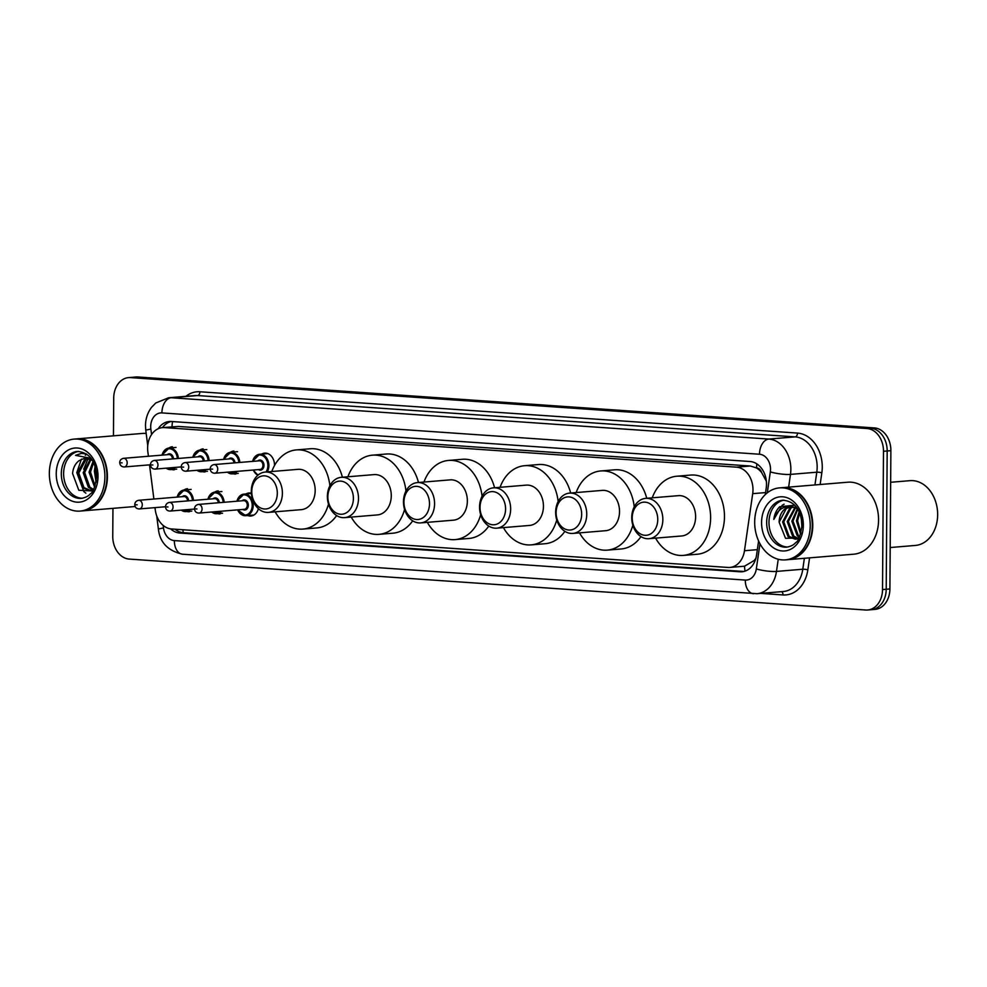 <?xml version="1.0" encoding="UTF-8"?>
<svg xmlns="http://www.w3.org/2000/svg" width="987" height="987" viewBox="0 0 987 987"><rect width="100%" height="100%" fill="white"/><g stroke="black" fill="none" stroke-linecap="round" stroke-linejoin="round"><path stroke-width="1.48" d="M258.384 508.663A11.56 8.871 85.3 0 1 250.92 516.004A11.56 8.871 85.3 0 1 247.786 515.547M220.15 513.882A11.56 8.871 85.3 0 1 217.671 513.635M189.381 511.747A11.56 8.871 85.3 0 1 186.901 511.5M261.666 454.106A11.56 8.871 85.3 0 1 264.676 453.132A11.56 8.871 85.3 0 1 274.522 465.259A11.56 8.871 85.3 0 1 274.522 465.482M235.819 474.031A11.56 8.871 85.3 0 1 233.339 473.785M205.062 471.909A11.56 8.871 85.3 0 1 202.569 471.663M174.292 469.775A11.56 8.871 85.3 0 1 171.8 469.528M154.984 507.639L155.292 509.983A21.665 16.619 -94.7 0 0 171.578 528.97L727.937 567.451A21.665 16.619 -94.7 0 0 729.874 567.439A21.665 16.619 -94.7 0 0 744.469 550.734L752.699 493.66A21.665 16.619 -94.7 0 0 752.982 489.922A21.665 16.619 -94.7 0 0 736.475 467.159L164.447 427.605A21.665 16.619 -94.7 0 0 162.497 427.618A21.665 16.619 -94.7 0 0 147.853 451.824L148.42 456.253M766.368 481.249L761.668 472.637A7.217 5.54 -94.7 0 0 756.585 467.887A21.665 13.806 -86 0 1 756.844 463.902M756.585 467.887L756.289 467.863A21.665 16.619 85.3 0 1 761.668 472.637M729.874 567.439L744.556 566.193L754.13 560.554L755.845 558.445M756.289 467.863L750.354 466.012L178.326 426.446L162.497 427.618M149.518 464.865L153.886 499.027M245.997 493.944A11.56 8.871 85.3 0 1 249.008 492.969A11.56 8.871 85.3 0 1 251.364 493.192M214.734 492.143A11.56 8.871 85.3 0 1 218.238 490.847M183.964 490.008A11.56 8.871 85.3 0 1 187.468 488.713M230.403 452.293A11.56 8.871 85.3 0 1 233.907 450.997M199.633 450.171A11.56 8.871 85.3 0 1 203.137 448.875M168.863 448.036A11.56 8.871 85.3 0 1 172.38 446.753M765.283 494.573L766.233 487.997A21.665 16.619 -94.7 0 0 766.517 484.272A21.665 16.619 -94.7 0 0 749.997 461.509L171.294 421.486A21.665 16.619 -94.7 0 0 169.345 421.498A21.665 16.619 -94.7 0 0 158.204 428.74M113.456 435.835L113.715 398.045A21.665 16.619 85.3 0 1 128.594 377.614A21.665 16.619 85.3 0 1 130.531 377.602L866.981 428.531A21.665 16.619 85.3 0 1 883.488 451.281L882.526 589.56A21.665 16.619 85.3 0 1 867.647 610.003A21.665 16.619 85.3 0 1 865.71 610.015L129.26 559.086A21.665 16.619 85.3 0 1 112.752 536.323L112.95 508.354M128.594 377.614L135.972 376.997A21.665 16.619 85.3 0 1 137.921 376.985L874.359 427.914A21.665 16.619 85.3 0 1 890.879 450.677L889.904 588.955L886.215 589.264A21.665 16.619 85.3 0 1 871.348 609.695A21.665 16.619 85.3 0 0 886.215 589.264L887.177 450.973L886.215 589.264L882.526 589.56M874.359 427.914L870.67 428.222A21.665 16.619 85.3 0 1 887.177 450.973A21.665 16.619 85.3 0 0 870.67 428.222L134.232 377.293L866.981 428.531M132.283 377.305A21.665 16.619 85.3 0 1 134.232 377.293A21.665 16.619 85.3 0 0 132.283 377.305M170.628 528.872A21.665 16.619 -94.7 0 0 179.72 533.029L740.028 571.781A21.665 16.619 -94.7 0 0 741.965 571.769A21.665 16.619 -94.7 0 0 756.56 555.064L758.596 540.925M162.448 427.618A21.665 16.619 85.3 0 1 171.207 421.474M743.803 571.485A21.665 16.619 85.3 0 1 743.717 571.473L183.422 532.721A21.665 16.619 85.3 0 1 175.057 529.217M889.904 588.955A21.665 16.619 85.3 0 1 875.037 609.386L867.647 610.003M890.656 482.273L909.965 480.669A32.497 24.934 85.3 0 1 937.65 514.782A32.497 24.934 85.3 0 1 915.344 545.441L890.2 547.538M781.778 487.701A36.112 27.71 85.3 0 1 782.012 487.677A36.112 27.71 85.3 0 1 812.77 525.59A36.112 27.71 85.3 0 1 787.984 559.654A36.112 27.71 85.3 0 1 787.762 559.666M782.012 487.677L847.796 482.211A36.112 27.71 85.3 0 1 878.566 520.112A36.112 27.71 85.3 0 1 853.78 554.188L787.984 559.654M779.471 487.886L781.544 487.714A36.112 27.71 85.3 0 1 812.301 525.627A36.112 27.71 85.3 0 1 787.527 559.691L785.455 559.863A36.112 27.71 85.3 0 1 754.685 521.95A36.112 27.71 85.3 0 1 779.471 487.886A36.112 27.71 85.3 0 1 810.228 525.8A36.112 27.71 85.3 0 1 785.455 559.863M787.836 547.008A23.552 18.062 85.3 0 1 768.972 522.234A23.552 18.062 85.3 0 1 783.949 500.175M797.804 538.865L795.263 539.198L788.008 536.546L782.605 521.95L789.748 508.219L792.586 506.899M795.843 539.124L789.168 536.459L783.752 521.852L790.895 508.12L793.178 506.997M798.791 538.112L795.263 539.198M798.113 538.458L793.782 536.064L788.379 521.469L795.559 507.713M797.545 538.68L792.623 536.163L787.219 521.568L794.954 507.478M799.63 536.644L798.397 535.682L792.993 521.087L797.804 509.267M799.334 537.261L797.249 535.781L791.833 521.185L797.385 508.663M800.951 532.992L797.607 520.704L799.643 512.833M800.605 534.127L796.447 520.803L799.149 511.735M801.925 527.564L801.308 518.101M794.708 505.233L779.767 506.713C776.473 509.884 774.487 514.104 773.808 519.396C777.225 509.958 783.222 505.776 791.808 506.825A16.323 12.523 85.3 0 0 790.34 506.837A16.323 12.523 85.3 0 0 779.138 522.234L785.553 538.322L799.001 537.94M779.138 522.234L786.281 508.515L790.858 506.812M791.451 506.738L796.706 507.614M791.808 506.825L797.459 508.712M773.808 519.396L782.21 505.245L784.097 504.209M632.211 517.842A16.606 12.745 85.3 0 1 645.091 502.161A16.606 12.745 85.3 0 1 657.749 519.606A16.606 12.745 85.3 0 1 644.869 535.287A16.606 12.745 85.3 0 1 632.211 517.842M631.742 517.459A20.221 15.508 85.3 0 1 645.609 498.373A20.221 15.508 85.3 0 1 662.845 519.606A20.221 15.508 85.3 0 1 648.965 538.692A20.221 15.508 85.3 0 1 631.742 517.459M648.965 538.692L681.746 535.966A20.221 15.508 -94.7 0 0 695.613 516.88A20.221 15.508 -94.7 0 0 678.39 495.659L645.609 498.373M652.259 497.83A39.727 30.474 85.3 0 1 676.774 476.227A39.727 30.474 85.3 0 1 710.615 517.916A39.727 30.474 85.3 0 1 683.362 555.397A39.727 30.474 85.3 0 1 655.602 538.137M676.774 476.227L690.629 475.068A39.727 30.474 85.3 0 1 724.47 516.769A39.727 30.474 85.3 0 1 697.204 554.25L683.362 555.397M556.113 512.574A16.606 12.745 85.3 0 1 569.005 496.893A16.606 12.745 85.3 0 1 581.664 514.35A16.606 12.745 85.3 0 1 568.771 530.031A16.606 12.745 85.3 0 1 556.113 512.574M555.644 512.191A20.221 15.508 85.3 0 1 569.524 493.118A20.221 15.508 85.3 0 1 586.747 514.35A20.221 15.508 85.3 0 1 572.879 533.424A20.221 15.508 85.3 0 1 555.644 512.191M572.879 533.424L605.66 530.698A20.221 15.508 -94.7 0 0 619.528 511.624A20.221 15.508 -94.7 0 0 602.304 490.391L569.524 493.118M576.161 492.562A39.727 30.474 85.3 0 1 600.688 470.959A39.727 30.474 85.3 0 1 634.234 506.812M600.688 470.959L614.543 469.812A39.727 30.474 85.3 0 1 646.744 498.287M632.84 525.183A39.727 30.474 85.3 0 1 607.264 550.129A39.727 30.474 85.3 0 1 579.517 532.869M640.97 536.607A39.727 30.474 85.3 0 1 621.119 548.982L607.264 550.129M480.027 507.318A16.606 12.745 85.3 0 1 492.92 491.637A16.606 12.745 85.3 0 1 505.578 509.082A16.606 12.745 85.3 0 1 492.686 524.763A16.606 12.745 85.3 0 1 480.027 507.318M479.559 506.936A20.221 15.508 85.3 0 1 493.438 487.849A20.221 15.508 85.3 0 1 510.661 509.082A20.221 15.508 85.3 0 1 496.782 528.156A20.221 15.508 85.3 0 1 479.559 506.936M496.782 528.156L529.563 525.442A20.221 15.508 -94.7 0 0 543.442 506.356A20.221 15.508 -94.7 0 0 526.219 485.135L493.438 487.849M500.076 487.307A39.727 30.474 85.3 0 1 524.603 465.704A39.727 30.474 85.3 0 1 558.148 501.556M524.603 465.704L538.458 464.544A39.727 30.474 85.3 0 1 570.659 493.019M556.754 519.915A39.727 30.474 85.3 0 1 531.179 544.873A39.727 30.474 85.3 0 1 503.432 527.613M564.872 531.339A39.727 30.474 85.3 0 1 545.034 543.726L531.179 544.873M403.942 502.05A16.606 12.745 85.3 0 1 416.835 486.369A16.606 12.745 85.3 0 1 429.493 503.826A16.606 12.745 85.3 0 1 416.6 519.507A16.606 12.745 85.3 0 1 403.942 502.05M403.473 501.667A20.221 15.508 85.3 0 1 417.353 482.594A20.221 15.508 85.3 0 1 434.576 503.826A20.221 15.508 85.3 0 1 420.696 522.9A20.221 15.508 85.3 0 1 403.473 501.667M420.696 522.9L453.477 520.174A20.221 15.508 -94.7 0 0 467.357 501.1A20.221 15.508 -94.7 0 0 450.134 479.867L417.353 482.594M423.991 482.038A39.727 30.474 85.3 0 1 448.517 460.435A39.727 30.474 85.3 0 1 482.063 496.288M448.517 460.435L462.36 459.288A39.727 30.474 85.3 0 1 494.573 487.763M480.669 514.659A39.727 30.474 85.3 0 1 455.093 539.605A39.727 30.474 85.3 0 1 427.334 522.345M488.787 526.083A39.727 30.474 85.3 0 1 468.948 538.458L455.093 539.605M327.857 496.794A16.606 12.745 85.3 0 1 340.737 481.113A16.606 12.745 85.3 0 1 353.395 498.558A16.606 12.745 85.3 0 1 340.515 514.239A16.606 12.745 85.3 0 1 327.857 496.794M327.388 496.412A20.221 15.508 85.3 0 1 341.268 477.326A20.221 15.508 85.3 0 1 358.491 498.558A20.221 15.508 85.3 0 1 344.611 517.632A20.221 15.508 85.3 0 1 327.388 496.412M344.611 517.632L377.392 514.918A20.221 15.508 -94.7 0 0 391.271 495.832A20.221 15.508 -94.7 0 0 374.036 474.611L341.268 477.326M347.905 476.783A39.727 30.474 85.3 0 1 372.432 455.167A39.727 30.474 85.3 0 1 405.965 491.032M372.432 455.167L386.275 454.02A39.727 30.474 85.3 0 1 418.488 482.495M404.584 509.391A39.727 30.474 85.3 0 1 379.008 534.349A39.727 30.474 85.3 0 1 351.249 517.089M412.702 520.815A39.727 30.474 85.3 0 1 392.851 533.202L379.008 534.349M251.771 491.526A16.606 12.745 85.3 0 1 264.652 475.845A16.606 12.745 85.3 0 1 277.31 493.303A16.606 12.745 85.3 0 1 264.43 508.984A16.606 12.745 85.3 0 1 251.771 491.526M251.303 491.144A20.221 15.508 85.3 0 1 265.17 472.07A20.221 15.508 85.3 0 1 282.393 493.303A20.221 15.508 85.3 0 1 268.526 512.376A20.221 15.508 85.3 0 1 251.303 491.144M268.526 512.376L301.306 509.65A20.221 15.508 -94.7 0 0 315.174 490.576A20.221 15.508 -94.7 0 0 297.951 469.343L265.17 472.07M271.82 471.515A39.727 30.474 85.3 0 1 296.334 449.912A39.727 30.474 85.3 0 1 329.88 485.764M296.334 449.912L310.189 448.764A39.727 30.474 85.3 0 1 342.403 477.239M328.486 504.135A39.727 30.474 85.3 0 1 302.923 529.081A39.727 30.474 85.3 0 1 275.163 511.821M336.616 515.559A39.727 30.474 85.3 0 1 316.765 527.934L302.923 529.081M76.443 438.919A36.112 27.71 85.3 0 1 76.665 438.894A36.112 27.71 85.3 0 1 107.423 476.807A36.112 27.71 85.3 0 1 82.649 510.871A36.112 27.71 85.3 0 1 82.414 510.884M76.665 438.894L142.461 433.429A36.112 27.71 85.3 0 1 146.175 433.441M74.124 439.104L76.209 438.931A36.112 27.71 85.3 0 1 106.966 476.844A36.112 27.71 85.3 0 1 82.192 510.908L80.107 511.081A36.112 27.71 85.3 0 1 49.35 473.168A36.112 27.71 85.3 0 1 74.124 439.104A36.112 27.71 85.3 0 1 104.893 477.017A36.112 27.71 85.3 0 1 80.107 511.081M82.501 498.225A23.552 18.062 85.3 0 1 63.624 473.464A23.552 18.062 85.3 0 1 78.602 451.392M90.372 490.342L83.981 487.664L78.787 473.044L86.14 459.3L88.09 458.301M93.753 488.972L89.644 490.44L82.526 487.775L77.319 473.168L84.672 459.424L87.374 458.153M93.247 489.281L89.854 487.171L84.648 472.563L91.038 459.486M92.531 489.651L88.386 487.294L83.179 472.674L90.298 459.091M95.036 486.023L90.508 472.07L93.605 462.558M94.604 487.122L89.04 472.193L93.037 461.46M96.689 476.82L96.381 471.564M96.344 480.792L94.912 471.7L95.554 467.665M92.433 460.423L85.005 458.054L78.96 460.732C75.234 463.68 73.1 467.924 72.569 473.464L78.8 490.268L92.605 490.971M86.387 453.946L81.415 453.366L75.53 455.365L90.952 458.276M75.53 455.365L81.588 453.354M83.685 469.244L88.213 458.326M95.406 468.27L95.529 467.554M85.857 493.155L83.883 491.662L76.801 472.625L81.415 459.14M85.326 455.241L86.844 454.267M96.097 482.187L94.394 471.169L95.097 466.172M765.567 492.587L752.699 493.66M745.062 571.115A21.665 13.806 -86 0 1 744.556 566.193M754.13 560.554A21.665 3.997 8.2 0 0 755.055 560.764M183.298 532.721A21.665 13.806 -86 0 1 182.854 529.748M764.691 477.461A21.665 3.997 8.2 0 0 765.789 477.733M172.022 426.828A21.665 13.806 -86 0 1 172.565 421.572M750.354 466.012L736.475 467.159M757.337 549.66L744.469 550.734M178.326 426.446L164.447 427.605M767.306 492.821L770.316 471.897A14.447 11.079 -94.7 0 0 770.514 469.417A14.447 11.079 -94.7 0 0 759.496 454.242L161.905 412.911A14.447 11.079 -94.7 0 0 150.703 426.544A14.447 11.079 -94.7 0 0 150.851 429.061L151.554 434.551M161.905 412.911A14.447 9.204 94 0 1 171.244 397.736L768.836 439.067A28.894 22.158 85.3 0 1 790.846 469.417A28.894 22.158 85.3 0 1 790.476 474.389L816.792 472.205A28.894 22.158 -94.7 0 0 817.162 467.221A28.894 22.158 -94.7 0 0 795.152 436.883L197.56 395.553A28.894 22.158 -94.7 0 0 194.97 395.565L168.641 397.761A28.894 22.158 85.3 0 1 171.244 397.736L197.56 395.553A3.615 2.295 -86 0 0 199.892 391.765L797.484 433.083A3.615 2.295 -86 0 1 795.152 436.883L768.836 439.067A14.447 9.204 94 0 0 759.496 454.242M168.641 397.761L155.786 402.98L151.554 407.323C147.581 412.665 145.558 418.784 145.484 425.681L145.755 430.122L150.851 429.061M797.484 433.083A32.497 24.934 85.3 0 1 822.257 467.221A32.497 24.934 85.3 0 1 821.838 472.822L820.148 484.506M809.562 557.865L807.835 569.857A32.497 24.934 85.3 0 1 783.036 594.939L760.693 593.384M185.889 396.33A32.497 24.934 85.3 0 1 199.892 391.765M883.488 451.281L890.879 450.677M130.531 377.602L137.921 376.985M778.237 559.234L776.473 571.424L802.789 569.228L804.368 558.297M163.163 525.417L163.484 527.922A14.447 11.079 -94.7 0 0 174.341 540.592L745.296 580.072A14.447 11.079 -94.7 0 0 756.326 568.931A14.447 2.665 8.2 0 0 776.473 571.424A28.894 22.158 85.3 0 1 757.029 593.693L783.345 591.509A28.894 22.158 -94.7 0 0 802.789 569.228A3.615 0.666 -171.8 0 1 807.835 569.857M770.316 471.897A14.447 2.665 8.2 0 0 790.476 474.389L788.638 487.122M814.954 484.938L816.792 472.205A3.615 0.666 -171.8 0 1 821.838 472.822M756.326 568.931L759.965 543.701M781.507 591.657A3.615 2.295 -86 0 1 783.036 594.939M156.711 515.893L158.389 528.995L163.484 527.922M174.341 540.592A14.447 9.204 94 0 0 182.583 554.225L757.029 593.693M745.296 580.072A14.447 9.204 94 0 0 753.537 593.718M743.717 571.473L740.028 571.781M183.422 532.721L179.72 533.029M766.665 522.431A23.552 18.062 85.3 0 1 782.814 500.212C794.547 501.236 800.951 509.539 802.049 525.096C800.482 535.67 798.36 541.505 795.682 542.616C793.819 544.898 790.821 546.416 786.713 547.156A23.552 18.062 85.3 0 1 766.665 522.431M761.569 522.431A27.155 20.838 85.3 0 1 782.654 496.794A27.155 20.838 85.3 0 1 803.344 525.318A27.155 20.838 85.3 0 1 782.272 550.956A27.155 20.838 85.3 0 1 761.569 522.431M61.317 473.649A23.552 18.062 85.3 0 1 77.479 451.429C89.2 452.453 95.603 460.756 96.701 476.326C95.134 486.887 93.025 492.723 90.348 493.833C88.472 496.116 85.487 497.633 81.378 498.373A23.552 18.062 85.3 0 1 61.317 473.649M56.234 473.649A27.155 20.838 85.3 0 1 77.307 448.012A27.155 20.838 85.3 0 1 98.009 476.536A27.155 20.838 85.3 0 1 76.924 502.173A27.155 20.838 85.3 0 1 56.234 473.649M252.61 461.385A10.832 8.315 85.3 0 1 259.655 454.267A10.832 8.315 85.3 0 1 268.883 465.642A10.832 8.315 85.3 0 1 267.243 471.897M253.165 470.034L257.903 475.203A10.832 8.315 85.3 0 1 253.326 470.022M253.474 470.009A10.117 7.76 -94.7 0 0 258.347 474.833M266.009 471.996A10.117 7.76 -94.7 0 0 267.872 465.642A10.117 7.76 -94.7 0 0 261.432 455.241A10.117 7.76 -94.7 0 0 252.758 461.373M257.743 460.954A5.058 3.874 85.3 0 1 261.839 460.695A5.058 3.874 85.3 0 1 263.985 465.37A5.058 3.874 85.3 0 1 258.458 469.59M214.747 473.229L259.988 469.467A4.33 3.319 -94.7 0 0 262.961 465.37A4.33 3.319 -94.7 0 0 259.273 460.83L214.031 464.581A4.33 3.319 85.3 0 1 217.72 469.133A4.33 3.319 85.3 0 1 214.747 473.229C212.032 473.106 210.515 471.65 210.219 468.837C210.354 466.53 211.625 465.124 214.031 464.581M211.526 469.059L212.637 469.133L211.526 469.059M237.188 471.354A10.832 8.315 85.3 0 1 232.463 473.859A10.832 8.315 85.3 0 1 227.392 472.168M227.935 472.131A10.117 7.76 -94.7 0 0 235.72 471.478M228.75 458.955A5.058 3.874 85.3 0 1 232.661 458.573A5.058 3.874 85.3 0 1 234.98 462.841M233.956 462.928A4.33 3.319 -94.7 0 0 230.279 458.819L185.038 462.582A4.33 3.319 85.3 0 1 188.727 467.135A4.33 3.319 85.3 0 1 185.753 471.218C183.039 471.107 181.522 469.639 181.226 466.839C181.361 464.532 182.632 463.113 185.038 462.582M182.533 467.048L183.644 467.135L182.533 467.048M223.617 459.374A10.832 8.315 85.3 0 1 230.674 452.268A10.832 8.315 85.3 0 1 239.853 462.447M238.842 462.521A10.117 7.76 -94.7 0 0 232.007 453.132A10.117 7.76 -94.7 0 0 223.765 459.362M206.147 469.528A10.832 8.315 85.3 0 1 201.693 471.737A10.832 8.315 85.3 0 1 196.931 470.293M197.56 470.244A10.117 7.76 -94.7 0 0 204.605 469.652M197.992 456.821A5.058 3.874 85.3 0 1 201.99 456.512A5.058 3.874 85.3 0 1 204.223 460.991M203.211 461.077A4.33 3.319 -94.7 0 0 199.51 456.697L154.268 460.448A4.33 3.319 85.3 0 1 157.957 465A4.33 3.319 85.3 0 1 154.984 469.096C152.269 468.973 150.764 467.517 150.456 464.704C150.604 462.397 151.862 460.991 154.268 460.448M151.764 464.926L152.874 465L151.764 464.926M192.847 457.252A10.832 8.315 85.3 0 1 199.905 450.134A10.832 8.315 85.3 0 1 209.108 460.584M208.084 460.67A10.117 7.76 -94.7 0 0 201.348 451.034A10.117 7.76 -94.7 0 0 192.996 457.24M175.378 467.394A10.832 8.315 85.3 0 1 170.924 469.602A10.832 8.315 85.3 0 1 166.161 468.159M166.791 468.109A10.117 7.76 -94.7 0 0 173.835 467.53M167.222 454.699A5.058 3.874 85.3 0 1 171.22 454.378A5.058 3.874 85.3 0 1 173.453 458.856M172.441 458.943A4.33 3.319 -94.7 0 0 168.752 454.563L123.498 458.326A4.33 3.319 85.3 0 1 127.187 462.878A4.33 3.319 85.3 0 1 124.214 466.962C121.5 466.851 119.995 465.395 119.698 462.582C119.834 460.275 121.105 458.856 123.498 458.326M120.994 462.792L122.104 462.878L120.994 462.792M162.078 455.118A10.832 8.315 85.3 0 1 169.135 448.012A10.832 8.315 85.3 0 1 178.339 458.449M177.327 458.536A10.117 7.76 -94.7 0 0 170.578 448.9A10.117 7.76 -94.7 0 0 162.226 455.106M236.942 501.223A10.832 8.315 85.3 0 1 243.986 494.117A10.832 8.315 85.3 0 1 253.215 505.492A10.832 8.315 85.3 0 1 245.788 515.707A10.832 8.315 85.3 0 1 237.657 509.86M237.805 509.847A10.117 7.76 -94.7 0 0 246.503 514.795A10.117 7.76 -94.7 0 0 252.203 505.492A10.117 7.76 -94.7 0 0 245.763 495.092A10.117 7.76 -94.7 0 0 237.077 501.211M242.074 500.804A5.058 3.874 85.3 0 1 246.17 500.545A5.058 3.874 85.3 0 1 248.317 505.221A5.058 3.874 85.3 0 1 242.79 509.44M244.32 509.304A4.33 3.319 -94.7 0 0 247.293 505.221A4.33 3.319 -94.7 0 0 243.604 500.668L198.362 504.431A4.33 3.319 85.3 0 1 202.051 508.984A4.33 3.319 85.3 0 1 199.078 513.067L244.32 509.304M196.968 508.984L195.858 508.897L196.968 508.984M207.949 499.225A10.832 8.315 85.3 0 1 214.993 492.106A10.832 8.315 85.3 0 1 224.185 502.284M223.173 502.371A10.117 7.76 -94.7 0 0 216.338 492.982A10.117 7.76 -94.7 0 0 208.097 499.212M170.085 511.069C167.198 510.97 165.693 509.514 165.557 506.676C165.693 504.369 166.963 502.951 169.369 502.42A4.33 3.319 85.3 0 1 173.058 506.973A4.33 3.319 85.3 0 1 170.085 511.069L194.562 509.033M167.975 506.973L166.865 506.899L167.975 506.973M218.287 502.778A4.33 3.319 -94.7 0 0 214.611 498.669L169.369 502.42M221.52 511.204A10.832 8.315 85.3 0 1 216.795 513.709A10.832 8.315 85.3 0 1 211.711 512.019M213.081 498.793A5.058 3.874 85.3 0 1 216.992 498.423A5.058 3.874 85.3 0 1 219.299 502.691M212.254 511.969A10.117 7.76 -94.7 0 0 220.052 511.328M177.179 497.09A10.832 8.315 85.3 0 1 184.236 489.984A10.832 8.315 85.3 0 1 193.44 500.421M192.416 500.508A10.117 7.76 -94.7 0 0 185.679 490.872A10.117 7.76 -94.7 0 0 177.327 497.078M139.315 508.934C136.428 508.848 134.923 507.38 134.787 504.554C134.923 502.247 136.194 500.828 138.599 500.298A4.33 3.319 85.3 0 1 142.288 504.85A4.33 3.319 85.3 0 1 139.315 508.934L165.557 506.75M137.205 504.85L136.095 504.764L137.205 504.85M187.53 500.915A4.33 3.319 -94.7 0 0 183.841 496.535L138.599 500.298M190.479 509.366A10.832 8.315 85.3 0 1 186.025 511.574A10.832 8.315 85.3 0 1 181.263 510.131M182.311 496.671A5.058 3.874 85.3 0 1 186.321 496.35A5.058 3.874 85.3 0 1 188.554 500.828M181.892 510.082A10.117 7.76 -94.7 0 0 188.936 509.502M158.389 528.995C159.795 542.418 167.864 550.832 182.583 554.225M145.755 430.122L147.742 445.705M82.649 510.871L135.219 506.504M252.45 461.398L259.655 454.267L267.81 453.601M238.237 473.378L232.463 473.859L227.281 472.181M185.753 471.218L210.231 469.183M223.457 459.387L230.674 452.268L237.571 451.688M207.467 471.255L201.693 471.737L196.832 470.293M154.984 469.096L181.226 466.913M192.687 457.265L199.905 450.134L206.801 449.566M176.698 469.121L170.924 469.602L166.063 468.171M124.214 466.962L150.468 464.778M161.917 455.13L169.135 448.012L176.031 447.444M251.389 493.5L243.986 494.117L236.781 501.236M198.362 504.431C195.957 504.962 194.686 506.38 194.55 508.687C194.686 511.513 196.191 512.981 199.078 513.067M237.497 509.872L245.788 515.707L253.943 515.029M221.902 491.538L214.993 492.106L207.788 499.237M211.613 512.031L216.795 513.709L222.569 513.228M191.133 489.404L184.236 489.984L177.018 497.103M181.164 510.143L186.025 511.574L191.799 511.093"/></g></svg>
